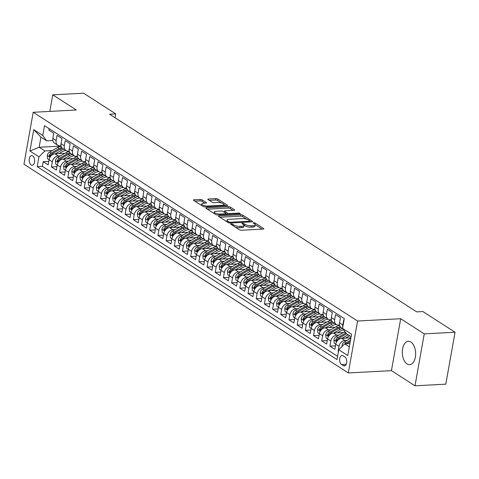 <?xml version="1.0" encoding="UTF-8"?>
<svg xmlns="http://www.w3.org/2000/svg" width="479" height="479" viewBox="0 0 479 479"><rect width="100%" height="100%" fill="white"/><g stroke="black" fill="none" stroke-linecap="round" stroke-linejoin="round"><path stroke-width="0.72" d="M231.129 223.885A1.03 0.323 10.1 0 0 230.674 224.064A1.03 0.323 10.1 0 0 230.842 224.292L239.386 229.788A1.473 0.461 10.1 0 0 241.398 230.243L263.169 229.082A1.473 0.461 10.1 0 0 263.815 228.824A1.473 0.461 10.1 0 0 263.576 228.501L255.032 223.004A1.03 0.323 10.1 0 0 253.625 222.687A1.03 0.323 10.1 0 0 253.169 222.867A1.03 0.323 10.1 0 0 253.337 223.094L254.445 223.801A4.712 1.473 10.1 0 1 255.217 224.837A4.712 1.473 10.1 0 1 253.146 225.663L251.331 225.765A4.712 1.473 10.1 0 1 244.889 224.316L243.787 223.603A1.03 0.323 10.1 0 0 242.374 223.286A1.03 0.323 10.1 0 0 241.925 223.465A1.03 0.323 10.1 0 0 242.093 223.693L243.194 224.406A4.712 1.473 10.1 0 1 243.967 225.435A4.712 1.473 10.1 0 1 241.901 226.268L240.087 226.363A4.712 1.473 10.1 0 1 233.644 224.914L232.537 224.202A1.03 0.323 10.1 0 0 231.129 223.885M407.024 363.932A11.706 6.658 -93.1 0 0 409.599 364.675A11.706 6.658 -93.1 0 0 415.616 354.903A11.706 6.658 -93.1 0 0 410.922 342.042A11.706 6.658 -93.1 0 0 408.348 341.299A11.706 6.658 -93.1 0 0 402.33 351.071A11.706 6.658 -93.1 0 0 407.024 363.932M31.129 164.926A4.802 2.73 -93.1 0 0 32.183 165.231A4.802 2.73 -93.1 0 0 34.656 161.219A4.802 2.73 -93.1 0 0 32.728 155.944A4.802 2.73 -93.1 0 0 31.674 155.639A4.802 2.73 -93.1 0 0 29.201 159.651A4.802 2.73 -93.1 0 0 31.129 164.926M202.204 199.923A1.473 0.461 10.1 0 0 200.192 199.468L194.085 199.791A1.473 0.461 10.1 0 0 193.438 200.054A1.473 0.461 10.1 0 0 193.678 200.378L203.168 206.479A1.473 0.461 10.1 0 0 205.18 206.934L226.95 205.772A1.473 0.461 10.1 0 0 227.597 205.515A1.473 0.461 10.1 0 0 227.351 205.192L217.867 199.084A1.473 0.461 10.1 0 0 215.855 198.635L208.473 199.024A1.473 0.461 10.1 0 0 207.832 199.288A1.473 0.461 10.1 0 0 208.072 199.605L212.131 202.222A1.473 0.461 10.1 0 0 214.143 202.671L217.801 202.479A3.94 1.233 10.1 0 1 221.885 203.09A3.94 1.233 10.1 0 1 223.831 204.551A3.94 1.233 10.1 0 1 222.106 205.246L207.772 206.012A3.94 1.233 10.1 0 1 203.689 205.401A3.94 1.233 10.1 0 1 201.743 203.934A3.94 1.233 10.1 0 1 203.473 203.246L205.856 203.114A1.473 0.461 10.1 0 0 206.503 202.857A1.473 0.461 10.1 0 0 206.263 202.533L202.204 199.923L201.952 201.324A1.473 0.461 10.1 0 0 199.941 200.869L194.869 201.144M76.323 109.996L52.774 94.842L83.58 93.195L115.726 113.888L109.565 114.212L416.736 311.877L422.897 311.548L455.05 332.234L424.244 333.875L400.695 318.721L357.574 321.02L33.201 112.29L76.323 109.996M219.089 215.885A1.473 0.461 10.1 0 0 218.442 216.143A1.473 0.461 10.1 0 0 218.681 216.466L228.172 222.573A1.473 0.461 10.1 0 0 230.183 223.022L251.954 221.861A1.473 0.461 10.1 0 0 252.601 221.603A1.473 0.461 10.1 0 0 252.361 221.28L242.871 215.179A1.473 0.461 10.1 0 0 240.859 214.724L219.089 215.885L218.951 216.64M215.67 214.526L206.18 208.419A1.473 0.461 10.1 0 1 205.94 208.096A1.473 0.461 10.1 0 1 206.587 207.838L228.357 206.677A1.473 0.461 10.1 0 1 230.369 207.132L234.429 209.742A1.473 0.461 10.1 0 1 234.668 210.065A1.473 0.461 10.1 0 1 234.021 210.323L225.196 210.796A1.473 0.461 10.1 0 0 224.549 211.053A1.473 0.461 10.1 0 0 224.789 211.377L227.483 213.113A1.473 0.461 10.1 0 0 229.495 213.562L238.686 213.077A1.03 0.323 10.1 0 1 239.757 213.233A1.03 0.323 10.1 0 1 240.266 213.616A1.03 0.323 10.1 0 1 239.811 213.802L217.682 214.981A1.473 0.461 10.1 0 1 215.67 214.526M48.756 161.381L43.224 161.674L48.14 164.836L49.05 159.717L52.331 161.824A5.999 4.568 -57.2 0 1 58.258 155.944L60.474 155.831M56.947 166.65L51.415 166.943L56.33 170.105L57.24 164.986L60.522 167.093A5.999 4.568 -57.2 0 1 66.449 161.219L68.665 161.1M65.138 171.919L59.606 172.218L64.521 175.38L65.431 170.255L68.713 172.362A5.999 4.568 -57.2 0 1 74.64 166.488L76.856 166.369M73.329 177.194L67.796 177.487L72.712 180.649L73.622 175.53L76.903 177.637A5.999 4.568 -57.2 0 1 82.831 171.757L85.046 171.644M81.52 182.463L75.987 182.756L80.903 185.918L81.819 180.799L85.094 182.906A5.999 4.568 -57.2 0 1 91.022 177.032L93.237 176.913M89.711 187.732L84.178 188.031L89.094 191.193L90.01 186.068L93.285 188.175A5.999 4.568 -57.2 0 1 99.213 182.301L101.428 182.182M97.902 193.007L92.369 193.3L97.285 196.462L98.201 191.343L101.476 193.45A5.999 4.568 -57.2 0 1 107.404 187.57L109.619 187.457M106.093 198.276L100.56 198.569L105.476 201.731L106.392 196.612L109.667 198.719A5.999 4.568 -57.2 0 1 115.595 192.845L117.81 192.726M114.283 203.545L108.751 203.838L113.667 207.006L114.583 201.881L117.858 203.988A5.999 4.568 -57.2 0 1 123.786 198.114L126.001 197.995M122.474 208.82L116.948 209.113L121.858 212.275L122.774 207.156L126.049 209.263A5.999 4.568 -57.2 0 1 131.976 203.383L134.192 203.264M130.665 214.089L125.139 214.382L130.048 217.544L130.965 212.425L134.24 214.532A5.999 4.568 -57.2 0 1 140.167 208.658L142.383 208.539M138.856 219.358L133.33 219.651L138.239 222.819L139.155 217.694L142.431 219.801A5.999 4.568 -57.2 0 1 148.358 213.927L150.574 213.808M147.047 224.633L141.521 224.926L146.436 228.088L147.346 222.963L150.622 225.076A5.999 4.568 -57.2 0 1 156.549 219.196L158.765 219.077M155.238 229.902L149.711 230.195L154.627 233.357L155.537 228.238L158.812 230.345A5.999 4.568 -57.2 0 1 164.74 224.471L166.955 224.352M163.429 235.171L157.902 235.464L162.818 238.632L163.728 233.507L167.003 235.614A5.999 4.568 -57.2 0 1 172.931 229.74L175.152 229.621M171.626 240.446L166.093 240.739L171.009 243.901L171.919 238.776L175.194 240.889A5.999 4.568 -57.2 0 1 181.122 235.009L183.343 234.89M179.817 245.715L174.284 246.008L179.2 249.17L180.11 244.051L183.385 246.158A5.999 4.568 -57.2 0 1 189.319 240.284L191.534 240.165M188.007 250.984L182.475 251.277L187.391 254.445L188.301 249.319L191.576 251.427A5.999 4.568 -57.2 0 1 197.51 245.553L199.725 245.434M196.198 256.259L190.666 256.552L195.582 259.714L196.492 254.588L199.767 256.702A5.999 4.568 -57.2 0 1 205.701 250.822L207.916 250.703M204.389 261.528L198.857 261.821L203.773 264.983L204.683 259.863L207.964 261.971A5.999 4.568 -57.2 0 1 213.891 256.091L216.107 255.978M212.58 266.797L207.048 267.09L211.963 270.258L212.874 265.132L216.155 267.24A5.999 4.568 -57.2 0 1 222.082 261.366L224.298 261.247M220.771 272.072L215.239 272.365L220.154 275.527L221.064 270.401L224.346 272.515A5.999 4.568 -57.2 0 1 230.273 266.635L232.489 266.516M228.962 277.341L223.43 277.634L228.345 280.796L229.255 275.676L232.537 277.784A5.999 4.568 -57.2 0 1 238.464 271.904L240.68 271.791M237.153 282.61L231.62 282.903L236.536 286.071L237.452 280.945L240.727 283.053A5.999 4.568 -57.2 0 1 246.655 277.179L248.87 277.06M245.344 287.879L239.811 288.178L244.727 291.34L245.643 286.214L248.918 288.328A5.999 4.568 -57.2 0 1 254.846 282.448L257.061 282.329M253.535 293.154L248.002 293.447L252.918 296.609L253.834 291.489L257.109 293.597A5.999 4.568 -57.2 0 1 263.037 287.717L265.252 287.604M261.726 298.423L256.193 298.716L261.109 301.884L262.025 296.758L265.3 298.866A5.999 4.568 -57.2 0 1 271.228 292.992L273.443 292.873M269.916 303.692L264.384 303.991L269.3 307.153L270.216 302.027L273.491 304.141A5.999 4.568 -57.2 0 1 279.419 298.261L281.634 298.142M278.107 308.967L272.581 309.26L277.491 312.422L278.407 307.302L281.682 309.41A5.999 4.568 -57.2 0 1 287.61 303.53L289.825 303.417M286.298 314.236L280.772 314.529L285.682 317.697L286.598 312.571L289.873 314.679A5.999 4.568 -57.2 0 1 295.8 308.805L298.016 308.686M294.489 319.505L288.963 319.804L293.872 322.966L294.789 317.84L298.064 319.954A5.999 4.568 -57.2 0 1 303.991 314.074L306.207 313.955M302.68 324.78L297.154 325.073L302.069 328.235L302.979 323.115L306.255 325.223A5.999 4.568 -57.2 0 1 312.182 319.343L314.398 319.23M310.871 330.049L305.345 330.342L310.26 333.51L311.17 328.384L314.446 330.492A5.999 4.568 -57.2 0 1 320.373 324.618L322.589 324.499M319.062 335.318L313.535 335.617L318.451 338.779L319.361 333.653L322.636 335.767A5.999 4.568 -57.2 0 1 328.564 329.887L330.785 329.768M327.259 340.593L321.726 340.886L326.642 344.048L327.552 338.928L330.827 341.036A5.999 4.568 -57.2 0 1 336.755 335.156L338.976 335.043M335.45 345.862L329.917 346.155L334.833 349.323L335.743 344.197A5.999 4.568 -57.2 0 1 341.671 338.324L350.927 337.827M344.048 320.056L343.73 319.852L342.82 324.972A5.999 4.568 -57.2 0 0 342.802 327.049M342.695 328.6L341.222 327.648A5.999 4.568 -57.2 0 1 339.545 322.864L340.455 317.745L335.539 314.583L334.629 319.703A5.999 4.568 -57.2 0 0 336.312 324.487A5.999 4.568 -57.2 0 0 338.557 325.055L339.539 325.001M336.312 324.487L333.031 322.379A5.999 4.568 122.8 0 1 331.354 317.595L332.264 312.476L327.349 309.308L326.439 314.434A5.999 4.568 -57.2 0 0 328.121 319.218A5.999 4.568 -57.2 0 0 330.366 319.78A9.526 7.251 -57.2 0 1 330.738 320.337M328.121 319.218L324.84 317.11A5.999 4.568 122.8 0 1 323.163 312.326L324.073 307.201L319.158 304.039L318.248 309.165A5.999 4.568 -57.2 0 0 319.924 313.949A5.999 4.568 -57.2 0 0 322.175 314.511L323.157 314.458M319.924 313.949L316.649 311.835A5.999 4.568 122.8 0 1 314.972 307.051L315.883 301.932L310.967 298.77L310.057 303.89A5.999 4.568 -57.2 0 0 311.733 308.674A5.999 4.568 -57.2 0 0 313.984 309.242L314.966 309.189M311.733 308.674L308.458 306.566A5.999 4.568 122.8 0 1 306.782 301.782L307.692 296.663L302.776 293.495L301.866 298.621A5.999 4.568 -57.2 0 0 303.542 303.405A5.999 4.568 -57.2 0 0 305.794 303.973A9.526 7.251 -57.2 0 1 306.165 304.524M303.542 303.405L300.267 301.297A5.999 4.568 122.8 0 1 298.585 296.513L299.501 291.388L294.585 288.226L293.675 293.352A5.999 4.568 -57.2 0 0 295.351 298.136A5.999 4.568 -57.2 0 0 297.603 298.698L298.579 298.645M295.351 298.136L292.076 296.028A5.999 4.568 122.8 0 1 290.394 291.238L291.31 286.119L286.394 282.957L285.484 288.077A5.999 4.568 -57.2 0 0 287.161 292.861A5.999 4.568 -57.2 0 0 289.412 293.429A9.526 7.251 -57.2 0 1 289.783 293.98M287.161 292.861L283.885 290.753A5.999 4.568 122.8 0 1 282.203 285.969L283.119 280.85L278.203 277.682L277.293 282.808A5.999 4.568 -57.2 0 0 278.97 287.592A5.999 4.568 -57.2 0 0 281.221 288.16L282.197 288.107M278.97 287.592L275.694 285.484A5.999 4.568 122.8 0 1 274.012 280.7L274.928 275.575L270.012 272.413L269.096 277.539A5.999 4.568 -57.2 0 0 270.779 282.323A5.999 4.568 -57.2 0 0 273.03 282.885L274.006 282.832M270.779 282.323L267.504 280.215A5.999 4.568 122.8 0 1 265.821 275.425L266.737 270.306L261.821 267.144L260.905 272.264A5.999 4.568 -57.2 0 0 262.588 277.048A5.999 4.568 -57.2 0 0 264.839 277.616A9.526 7.251 -57.2 0 1 265.21 278.167M262.588 277.048L259.313 274.94A5.999 4.568 122.8 0 1 257.63 270.156L258.546 265.037L253.631 261.869L252.714 266.995A5.999 4.568 -57.2 0 0 254.397 271.779A5.999 4.568 -57.2 0 0 256.648 272.347L257.624 272.294M254.397 271.779L251.122 269.671A5.999 4.568 122.8 0 1 249.439 264.887L250.355 259.762L245.44 256.6L244.524 261.726A5.999 4.568 -57.2 0 0 246.206 266.51A5.999 4.568 -57.2 0 0 248.451 267.072L249.433 267.019M246.206 266.51L242.931 264.402A5.999 4.568 122.8 0 1 241.248 259.612L242.158 254.493L237.249 251.331L236.333 256.451A5.999 4.568 -57.2 0 0 238.015 261.235A5.999 4.568 -57.2 0 0 240.26 261.803A9.526 7.251 -57.2 0 1 240.632 262.354M238.015 261.235L234.74 259.127A5.999 4.568 122.8 0 1 233.057 254.343L233.968 249.224L229.058 246.056L228.142 251.182A5.999 4.568 -57.2 0 0 229.824 255.966A5.999 4.568 -57.2 0 0 232.07 256.534L233.051 256.481M229.824 255.966L226.549 253.858A5.999 4.568 122.8 0 1 224.867 249.074L225.777 243.949L220.867 240.787L219.951 245.913A5.999 4.568 -57.2 0 0 221.633 250.697A5.999 4.568 -57.2 0 0 223.879 251.259A9.526 7.251 -57.2 0 1 224.25 251.816M221.633 250.697L218.358 248.589A5.999 4.568 122.8 0 1 216.676 243.799L217.586 238.68L212.676 235.518L211.76 240.638A5.999 4.568 -57.2 0 0 213.442 245.422A5.999 4.568 -57.2 0 0 215.688 245.99L216.67 245.937M213.442 245.422L210.167 243.314A5.999 4.568 122.8 0 1 208.485 238.53L209.395 233.411L204.479 230.243L203.569 235.369A5.999 4.568 -57.2 0 0 205.252 240.153A5.999 4.568 -57.2 0 0 207.497 240.721L208.479 240.668M205.252 240.153L201.976 238.045A5.999 4.568 122.8 0 1 200.294 233.261L201.204 228.136L196.288 224.974L195.378 230.1A5.999 4.568 -57.2 0 0 197.061 234.884A5.999 4.568 -57.2 0 0 199.306 235.446A9.526 7.251 -57.2 0 1 199.677 236.003M197.061 234.884L193.779 232.776A5.999 4.568 122.8 0 1 192.103 227.986L193.013 222.867L188.097 219.705L187.187 224.825A5.999 4.568 -57.2 0 0 188.87 229.609A5.999 4.568 -57.2 0 0 191.115 230.177L192.097 230.124M188.87 229.609L185.589 227.501A5.999 4.568 122.8 0 1 183.912 222.717L184.822 217.598L179.906 214.43L178.996 219.556A5.999 4.568 -57.2 0 0 180.679 224.34A5.999 4.568 -57.2 0 0 182.924 224.908A9.526 7.251 -57.2 0 1 183.295 225.459M180.679 224.34L177.398 222.232A5.999 4.568 122.8 0 1 175.721 217.448L176.631 212.323L171.716 209.161L170.805 214.287A5.999 4.568 -57.2 0 0 172.488 219.071A5.999 4.568 -57.2 0 0 174.733 219.633L175.715 219.586M172.488 219.071L169.207 216.963A5.999 4.568 122.8 0 1 167.53 212.173L168.44 207.054L163.525 203.892L162.615 209.012A5.999 4.568 -57.2 0 0 164.291 213.796A5.999 4.568 -57.2 0 0 166.542 214.364L167.524 214.311M164.291 213.796L161.016 211.688A5.999 4.568 122.8 0 1 159.339 206.904L160.249 201.785L155.334 198.617L154.424 203.743A5.999 4.568 -57.2 0 0 156.1 208.527A5.999 4.568 -57.2 0 0 158.351 209.095A9.526 7.251 -57.2 0 1 158.723 209.646M156.1 208.527L152.825 206.419A5.999 4.568 122.8 0 1 151.148 201.635L152.059 196.51L147.143 193.348L146.233 198.474A5.999 4.568 -57.2 0 0 147.909 203.258A5.999 4.568 -57.2 0 0 150.161 203.82L151.142 203.773M147.909 203.258L144.634 201.15A5.999 4.568 122.8 0 1 142.952 196.36L143.868 191.241L138.952 188.079L138.042 193.199A5.999 4.568 -57.2 0 0 139.718 197.983A5.999 4.568 -57.2 0 0 141.97 198.551A9.526 7.251 -57.2 0 1 142.341 199.102M139.718 197.983L136.443 195.875A5.999 4.568 122.8 0 1 134.761 191.091L135.677 185.972L130.761 182.804L129.851 187.93A5.999 4.568 -57.2 0 0 131.527 192.714A5.999 4.568 -57.2 0 0 133.779 193.282L134.755 193.229M131.527 192.714L128.252 190.606A5.999 4.568 122.8 0 1 126.57 185.822L127.486 180.697L122.57 177.535L121.66 182.661A5.999 4.568 -57.2 0 0 123.337 187.445A5.999 4.568 -57.2 0 0 125.588 188.007L126.564 187.96M123.337 187.445L120.061 185.337A5.999 4.568 122.8 0 1 118.379 180.553L119.295 175.428L114.379 172.266L113.463 177.386A5.999 4.568 -57.2 0 0 115.146 182.17A5.999 4.568 -57.2 0 0 117.397 182.738A9.526 7.251 -57.2 0 1 117.768 183.289M115.146 182.17L111.87 180.062A5.999 4.568 122.8 0 1 110.188 175.278L111.104 170.159L106.188 166.991L105.272 172.117A5.999 4.568 -57.2 0 0 106.955 176.901A5.999 4.568 -57.2 0 0 109.206 177.469L110.182 177.416M106.955 176.901L103.68 174.793A5.999 4.568 122.8 0 1 101.997 170.009L102.913 164.884L97.997 161.722L97.081 166.848A5.999 4.568 -57.2 0 0 98.764 171.632A5.999 4.568 -57.2 0 0 101.015 172.195L101.991 172.147M98.764 171.632L95.489 169.524A5.999 4.568 122.8 0 1 93.806 164.74L94.722 159.615L89.807 156.453L88.89 161.573A5.999 4.568 -57.2 0 0 90.573 166.357A5.999 4.568 -57.2 0 0 92.818 166.926A9.526 7.251 -57.2 0 1 93.189 167.476M90.573 166.357L87.298 164.249A5.999 4.568 122.8 0 1 85.615 159.465L86.531 154.346L81.616 151.178L80.7 156.304A5.999 4.568 -57.2 0 0 82.382 161.088A5.999 4.568 -57.2 0 0 84.627 161.657L85.609 161.603M82.382 161.088L79.107 158.98A5.999 4.568 122.8 0 1 77.424 154.196L78.334 149.071L73.425 145.909L72.509 151.035A5.999 4.568 -57.2 0 0 74.191 155.819A5.999 4.568 -57.2 0 0 76.436 156.382A9.526 7.251 -57.2 0 1 76.808 156.938M74.191 155.819L70.916 153.711A5.999 4.568 122.8 0 1 69.233 148.927L70.144 143.802L65.234 140.64L64.318 145.76A5.999 4.568 -57.2 0 0 66 150.544A5.999 4.568 -57.2 0 0 68.246 151.113L69.227 151.059M66 150.544L62.725 148.436A5.999 4.568 122.8 0 1 61.043 143.652L61.953 138.533L57.043 135.371L56.127 140.491A5.999 4.568 -57.2 0 0 57.809 145.275A5.999 4.568 -57.2 0 0 60.055 145.844L61.037 145.79M61.144 146.251A11.478 8.73 -57.2 0 0 57.63 147.52L49.612 152.071A3.976 3.024 -57.2 0 0 47.235 155.418L47.553 158.753L49.05 159.717A5.999 4.568 122.8 0 1 54.977 153.837L64.91 153.31M69.341 151.52A11.478 8.73 -57.2 0 0 65.821 152.789L57.803 157.346A3.976 3.024 -57.2 0 0 55.426 160.693L55.744 164.028L57.24 164.986A5.999 4.568 122.8 0 1 63.168 159.106L73.101 158.579M77.532 156.789A11.478 8.73 -57.2 0 0 74.011 158.064L65.994 162.615A3.976 3.024 -57.2 0 0 63.617 165.962L63.935 169.297L65.431 170.261A5.999 4.568 122.8 0 1 71.365 164.381L81.292 163.848M85.723 162.064A11.478 8.73 -57.2 0 0 82.202 163.333L74.185 167.884A3.976 3.024 -57.2 0 0 71.808 171.231L72.125 174.566L73.622 175.53A5.999 4.568 122.8 0 1 79.556 169.65L89.483 169.123M93.914 167.333A11.478 8.73 -57.2 0 0 90.393 168.602L82.376 173.159A3.976 3.024 -57.2 0 0 79.999 176.506L80.322 179.841L81.813 180.799A5.999 4.568 122.8 0 1 87.747 174.919L97.674 174.392M90.01 186.068A5.999 4.568 122.8 0 1 95.938 180.194L105.865 179.661M110.296 177.877A11.478 8.73 -57.2 0 0 106.775 179.146L98.764 183.697A3.976 3.024 -57.2 0 0 96.381 187.044L96.704 190.379L98.201 191.343A5.999 4.568 122.8 0 1 104.129 185.463L114.056 184.936M118.487 183.146A11.478 8.73 -57.2 0 0 114.966 184.415L106.955 188.971A3.976 3.024 -57.2 0 0 104.572 192.319L104.895 195.654L106.392 196.612A5.999 4.568 122.8 0 1 112.32 190.732L122.247 190.205M114.583 201.881A5.999 4.568 122.8 0 1 120.51 196.007L130.438 195.474M134.868 193.69A11.478 8.73 -57.2 0 0 131.348 194.959L123.337 199.509A3.976 3.024 -57.2 0 0 120.959 202.857L121.277 206.192L122.774 207.156A5.999 4.568 122.8 0 1 128.701 201.276L138.629 200.749M143.059 198.959A11.478 8.73 -57.2 0 0 139.539 200.228L131.527 204.784A3.976 3.024 -57.2 0 0 129.15 208.131L129.468 211.467L130.965 212.425A5.999 4.568 122.8 0 1 136.892 206.545L146.819 206.018M151.25 204.228A11.478 8.73 -57.2 0 0 147.73 205.503L139.718 210.053A3.976 3.024 -57.2 0 0 137.341 213.4L137.659 216.736L139.155 217.7A5.999 4.568 122.8 0 1 145.083 211.82L155.01 211.287M159.441 209.503A11.478 8.73 -57.2 0 0 155.92 210.772L147.909 215.322A3.976 3.024 -57.2 0 0 145.532 218.669L145.85 222.005L147.346 222.969A5.999 4.568 122.8 0 1 153.274 217.089L163.201 216.562M167.632 214.772A11.478 8.73 -57.2 0 0 164.117 216.041L156.1 220.597A3.976 3.024 -57.2 0 0 153.723 223.944L154.04 227.28L155.537 228.238A5.999 4.568 122.8 0 1 161.465 222.358L171.392 221.831M175.823 220.041A11.478 8.73 -57.2 0 0 172.308 221.316L164.291 225.866A3.976 3.024 -57.2 0 0 161.914 229.213L162.231 232.549L163.728 233.512A5.999 4.568 122.8 0 1 169.656 227.633L179.583 227.1M184.014 225.316A11.478 8.73 -57.2 0 0 180.499 226.585L172.482 231.135A3.976 3.024 -57.2 0 0 170.105 234.482L170.422 237.818L171.919 238.782A5.999 4.568 122.8 0 1 177.847 232.902L187.78 232.375M192.205 230.585A11.478 8.73 -57.2 0 0 188.69 231.854L180.673 236.404A3.976 3.024 -57.2 0 0 178.296 239.757L178.613 243.093L180.11 244.051A5.999 4.568 122.8 0 1 186.038 238.171L195.971 237.644M200.396 235.854A11.478 8.73 -57.2 0 0 196.881 237.129L188.864 241.679A3.976 3.024 -57.2 0 0 186.487 245.026L186.804 248.362L188.301 249.325A5.999 4.568 122.8 0 1 194.229 243.446L204.162 242.913M208.587 241.129A11.478 8.73 -57.2 0 0 205.072 242.398L197.055 246.948A3.976 3.024 -57.2 0 0 194.678 250.295L194.995 253.631L196.492 254.594A5.999 4.568 122.8 0 1 202.419 248.715L212.353 248.188M216.777 246.398A11.478 8.73 -57.2 0 0 213.263 247.667L205.246 252.217A3.976 3.024 -57.2 0 0 202.868 255.57L203.186 258.905L204.683 259.863A5.999 4.568 122.8 0 1 210.61 253.984L220.544 253.457M224.974 251.667A11.478 8.73 -57.2 0 0 221.454 252.942L213.436 257.492A3.976 3.024 -57.2 0 0 211.059 260.839L211.377 264.174L212.874 265.138A5.999 4.568 122.8 0 1 218.801 259.259L228.734 258.726M233.165 256.942A11.478 8.73 -57.2 0 0 229.645 258.211L221.627 262.761A3.976 3.024 -57.2 0 0 219.25 266.108L219.568 269.443L221.064 270.407A5.999 4.568 122.8 0 1 226.998 264.528L236.925 264.001M241.356 262.211A11.478 8.73 -57.2 0 0 237.835 263.48L229.818 268.03A3.976 3.024 -57.2 0 0 227.441 271.383L227.759 274.718L229.255 275.676A5.999 4.568 122.8 0 1 235.189 269.797L245.116 269.27M237.452 280.945A5.999 4.568 122.8 0 1 243.38 275.072L253.307 274.539M245.643 286.214A5.999 4.568 122.8 0 1 251.571 280.341L261.498 279.814M265.929 278.024A11.478 8.73 -57.2 0 0 262.408 279.293L254.391 283.843A3.976 3.024 -57.2 0 0 252.014 287.196L252.337 290.525L253.834 291.489A5.999 4.568 122.8 0 1 259.762 285.61L269.689 285.083M274.12 283.293A11.478 8.73 -57.2 0 0 270.599 284.562L262.588 289.118A3.976 3.024 -57.2 0 0 260.205 292.465L260.528 295.8L262.025 296.764A5.999 4.568 122.8 0 1 267.953 290.885L277.88 290.352M282.311 288.568A11.478 8.73 -57.2 0 0 278.79 289.837L270.779 294.387A3.976 3.024 -57.2 0 0 268.402 297.734L268.719 301.069L270.216 302.033A5.999 4.568 122.8 0 1 276.144 296.154L286.071 295.627M290.502 293.837A11.478 8.73 -57.2 0 0 286.981 295.106L278.97 299.656A3.976 3.024 -57.2 0 0 276.593 303.009L276.91 306.338L278.407 307.302A5.999 4.568 122.8 0 1 284.334 301.423L294.262 300.896M298.692 299.106A11.478 8.73 -57.2 0 0 295.172 300.375L287.161 304.931A3.976 3.024 -57.2 0 0 284.783 308.278L285.101 311.613L286.598 312.577A5.999 4.568 122.8 0 1 292.525 306.698L302.453 306.165M306.883 304.381A11.478 8.73 -57.2 0 0 303.363 305.65L295.351 310.2A3.976 3.024 -57.2 0 0 292.974 313.547L293.292 316.882L294.789 317.846A5.999 4.568 122.8 0 1 300.716 311.967L310.643 311.44M315.074 309.65A11.478 8.73 -57.2 0 0 311.554 310.919L303.542 315.469A3.976 3.024 -57.2 0 0 301.165 318.822L301.483 322.151L302.979 323.115A5.999 4.568 122.8 0 1 308.907 317.236L318.834 316.709M323.265 314.919A11.478 8.73 -57.2 0 0 319.75 316.188L311.733 320.744A3.976 3.024 -57.2 0 0 309.356 324.091L309.674 327.426L311.17 328.39A5.999 4.568 122.8 0 1 317.098 322.511L327.025 321.978M331.456 320.194A11.478 8.73 -57.2 0 0 327.941 321.463L319.924 326.013A3.976 3.024 -57.2 0 0 317.547 329.36L317.864 332.695L319.361 333.659A5.999 4.568 122.8 0 1 325.289 327.78L335.216 327.253M339.647 325.463A11.478 8.73 -57.2 0 0 336.132 326.732L328.115 331.282A3.976 3.024 -57.2 0 0 325.738 334.635L326.055 337.964L327.552 338.928A5.999 4.568 122.8 0 1 333.48 333.049L343.413 332.522M344.868 356.963L343.066 355.801A4.652 2.646 -93.1 0 0 342.048 355.508A4.652 2.646 -93.1 0 0 339.653 359.394A4.652 2.646 -93.1 0 0 341.515 364.501L343.317 365.663A4.652 2.646 -93.1 0 0 344.341 365.956A4.652 2.646 -93.1 0 0 346.736 362.07A4.652 2.646 -93.1 0 0 344.868 356.963M357.574 321.02L348.323 372.949L23.95 164.219L33.201 112.29M43.224 161.674L42.386 166.375L37.212 166.65L337.012 359.567L338.761 349.742L344.688 343.868L349.898 343.593M37.212 166.65L38.961 156.825L29.949 151.029L33.752 129.695L42.763 135.497L44.511 125.672L344.311 318.589L342.557 328.414L351.568 334.21L347.772 355.544L338.761 349.742M77.418 156.334L76.436 156.382M93.8 166.872L92.818 166.926M118.373 182.685L117.397 182.738M142.946 198.498L141.97 198.551M159.333 209.042L158.351 209.095M183.906 224.855L182.924 224.908M200.288 235.399L199.306 235.446M224.861 251.212L223.879 251.259M241.242 261.75L240.26 261.803M265.815 277.563L264.839 277.616M290.388 293.376L289.412 293.429M306.776 303.92L305.794 303.973M331.348 319.733L330.366 319.78M338.461 351.412L338.108 351.43L339.018 346.305A5.999 4.568 -57.2 0 1 344.946 340.431L347.167 340.312M49.109 128.629L48.846 130.096L53.762 133.258L52.852 138.383A5.999 4.568 122.8 0 0 54.534 143.167L57.809 145.275M329.917 346.155L330.827 341.036M321.726 340.886L322.636 335.767M313.535 335.617L314.446 330.492M305.345 330.342L306.255 325.223M297.154 325.073L298.064 319.954M288.963 319.804L289.873 314.679M280.772 314.529L281.682 309.41M272.581 309.26L273.491 304.141M264.384 303.991L265.3 298.866M256.193 298.716L257.109 293.597M248.002 293.447L248.918 288.328M239.811 288.178L240.727 283.053M231.62 282.903L232.537 277.784M223.43 277.634L224.346 272.515M215.239 272.365L216.155 267.24M207.048 267.09L207.964 261.971M198.857 261.821L199.767 256.702M190.666 256.552L191.576 251.427M182.475 251.277L183.385 246.158M174.284 246.008L175.194 240.889M166.093 240.739L167.003 235.614M157.902 235.464L158.812 230.345M149.711 230.195L150.622 225.076M141.521 224.926L142.431 219.801M133.33 219.651L134.24 214.532M125.139 214.382L126.049 209.263M116.948 209.113L117.858 203.988M108.751 203.838L109.667 198.719M100.56 198.569L101.476 193.45M92.369 193.3L93.285 188.175M84.178 188.031L85.094 182.906M75.987 182.756L76.903 177.637M67.796 177.487L68.713 172.362M59.606 172.218L60.522 167.093M51.415 166.943L52.331 161.824M42.386 166.375L337.587 356.334M338.108 351.43L338.425 351.634M61.102 146.089L39.158 147.263L44.888 150.951L52.283 150.556M344.688 343.868L349.317 346.85M351.119 336.743L346.491 333.761L342.557 328.414M400.695 318.721L391.445 370.65L415 385.805L424.244 333.875M415 385.805L445.799 384.158L455.05 332.234M52.774 94.842L49.822 111.403M391.445 370.65L348.323 372.949M115.044 117.738L115.726 113.888M52.846 140.521L46.691 140.844L40.955 137.156L39.158 147.263L29.949 151.029M42.763 135.497L46.691 140.844M44.888 150.951L38.961 156.825M33.752 129.695L40.955 137.156M235.267 227.136A4.712 1.473 10.1 0 0 239.835 227.764L240.087 226.363M243.967 225.435L243.715 226.836A4.712 1.473 10.1 0 1 241.65 227.669L239.835 227.764M255.217 224.837L254.966 226.238A4.712 1.473 10.1 0 1 252.9 227.07L251.086 227.166A4.712 1.473 10.1 0 1 244.637 225.717L243.967 225.286M262.133 229.136L255.217 224.687M246.739 219.232L242.619 216.58A1.473 0.461 10.1 0 0 240.608 216.125L219.873 217.232M250.918 221.921L249.906 221.268M228.98 221.909A1.03 0.323 10.1 0 0 230.387 222.226L249.499 221.208A1.03 0.323 10.1 0 0 249.948 221.029A1.03 0.323 10.1 0 0 249.781 220.801L248.613 220.053A4.712 1.473 10.1 0 0 242.17 218.604L229.112 219.298A4.712 1.473 10.1 0 0 227.046 220.13A4.712 1.473 10.1 0 0 227.812 221.16L228.98 221.909L228.812 222.843M227.046 220.13L226.795 221.532A4.712 1.473 10.1 0 0 226.789 221.681M207.371 209.185L228.106 208.084L228.357 206.677M232.986 210.383L230.118 208.533A1.473 0.461 10.1 0 0 228.106 208.084M225.998 213.718L227.166 214.472M216.035 211.287A3.94 1.233 10.1 0 0 214.305 211.975A3.94 1.233 10.1 0 0 216.257 213.442A3.94 1.233 10.1 0 0 220.334 214.053L225.381 213.784A1.473 0.461 10.1 0 0 226.028 213.526A1.473 0.461 10.1 0 0 225.789 213.203L223.094 211.467A1.473 0.461 10.1 0 0 221.082 211.017L216.035 211.287M214.305 211.975L214.053 213.383A3.94 1.233 10.1 0 0 214.053 213.484M204.826 203.168L201.952 201.324M201.743 203.934L201.491 205.341A3.94 1.233 10.1 0 0 201.485 205.401M221.436 202.946L217.616 200.491A1.473 0.461 10.1 0 0 215.604 200.036L209.263 200.372M225.914 205.826L223.837 204.491M342.228 346.305L342.12 345.173A3.976 3.024 -57.2 0 1 344.497 341.826L350.856 338.216M346.568 343.766A3.976 3.024 -57.2 0 1 347.036 343.461L350.245 341.635M350.484 340.312L346.054 342.826A3.976 3.024 122.8 0 0 344.814 343.862M345.527 338.114L348.844 336.228A9.526 7.251 -57.2 0 1 349.67 335.815M341.958 338.306L348.113 334.809M339.018 346.305L334.246 343.239L333.929 339.904A3.976 3.024 -57.2 0 1 336.306 336.557L344.323 332.001A11.478 8.73 -57.2 0 1 344.952 331.672M345.916 332.983A11.478 8.73 122.8 0 0 345.88 333.007L337.863 337.557A3.976 3.024 122.8 0 0 335.827 339.845L336.078 341.042L336.809 340.479A3.976 3.024 -57.2 0 1 338.845 338.192L346.556 333.809M337.336 332.845L340.653 330.959A9.526 7.251 -57.2 0 1 343.647 329.893M333.767 333.037L340.228 329.366A11.478 8.73 -57.2 0 1 342.407 328.414M340.222 326.678A11.478 8.73 122.8 0 0 337.689 327.732L329.672 332.288A3.976 3.024 122.8 0 0 327.63 334.576L327.881 335.767L328.618 335.204A3.976 3.024 -57.2 0 1 330.654 332.917L338.671 328.366A11.478 8.73 -57.2 0 1 340.886 327.402M329.145 327.576L332.462 325.69A9.526 7.251 -57.2 0 1 336.396 324.54M338.94 325.031A9.526 7.251 -57.2 0 1 339.629 325.397M325.576 327.762L332.037 324.097A11.478 8.73 -57.2 0 1 334.216 323.139M337.599 324.996A9.526 7.251 -57.2 0 1 337.988 325.882M332.031 321.403A11.478 8.73 122.8 0 0 329.498 322.463L321.481 327.013A3.976 3.024 122.8 0 0 319.439 329.301L319.691 330.498L320.427 329.935A3.976 3.024 -57.2 0 1 322.463 327.648L330.48 323.097A11.478 8.73 -57.2 0 1 332.695 322.133M339.377 325.51A9.526 7.251 122.8 0 0 338.916 325.037M338.539 325.055A9.526 7.251 -57.2 0 1 338.928 325.606M320.954 322.301L324.271 320.415A9.526 7.251 -57.2 0 1 328.205 319.271M330.744 319.762A9.526 7.251 -57.2 0 1 331.438 320.128M317.385 322.493L323.846 318.828A11.478 8.73 -57.2 0 1 326.025 317.87M329.408 319.721A9.526 7.251 -57.2 0 1 329.797 320.613M323.84 316.134A11.478 8.73 122.8 0 0 321.301 317.194L313.29 321.744A3.976 3.024 122.8 0 0 311.248 324.032L311.5 325.229L312.236 324.666A3.976 3.024 -57.2 0 1 314.272 322.379L322.289 317.822A11.478 8.73 -57.2 0 1 324.505 316.859M331.187 320.241A9.526 7.251 122.8 0 0 330.726 319.762M312.763 317.032L316.08 315.146A9.526 7.251 -57.2 0 1 320.014 314.002M322.99 314.966A9.526 7.251 122.8 0 0 322.535 314.493A9.526 7.251 -57.2 0 1 323.247 314.853M309.195 317.224L315.649 313.553A11.478 8.73 -57.2 0 1 317.834 312.601M321.211 314.452A9.526 7.251 -57.2 0 1 321.607 315.344M315.649 310.865A11.478 8.73 122.8 0 0 313.11 311.919L305.099 316.475A3.976 3.024 122.8 0 0 303.057 318.763L303.309 319.954L304.039 319.391A3.976 3.024 -57.2 0 1 306.081 317.104L314.098 312.553A11.478 8.73 -57.2 0 1 316.308 311.589M322.157 314.511A9.526 7.251 -57.2 0 1 322.547 315.062M304.572 311.763L307.889 309.877A9.526 7.251 -57.2 0 1 311.823 308.727M314.362 309.218A9.526 7.251 -57.2 0 1 315.056 309.584M301.004 311.949L307.458 308.284A11.478 8.73 -57.2 0 1 309.644 307.326M313.021 309.183A9.526 7.251 -57.2 0 1 313.416 310.069M307.458 305.59A11.478 8.73 122.8 0 0 304.919 306.65L296.908 311.2A3.976 3.024 122.8 0 0 294.866 313.488L295.118 314.685L295.848 314.122A3.976 3.024 -57.2 0 1 297.89 311.835L305.907 307.284A11.478 8.73 -57.2 0 1 308.117 306.321M314.799 309.697A9.526 7.251 122.8 0 0 314.344 309.224M313.967 309.242A9.526 7.251 -57.2 0 1 314.356 309.793M296.381 306.488L299.698 304.602A9.526 7.251 -57.2 0 1 303.632 303.458M306.171 303.949A9.526 7.251 -57.2 0 1 306.865 304.315M292.813 306.68L299.267 303.015A11.478 8.73 -57.2 0 1 301.453 302.057M304.83 303.908A9.526 7.251 -57.2 0 1 305.225 304.8M299.267 300.321A11.478 8.73 122.8 0 0 296.729 301.381L288.717 305.931A3.976 3.024 122.8 0 0 286.676 308.219L286.927 309.416L287.657 308.853A3.976 3.024 -57.2 0 1 289.699 306.566L297.71 302.01A11.478 8.73 -57.2 0 1 299.926 301.046M306.608 304.428A9.526 7.251 122.8 0 0 306.153 303.949M288.19 301.219L291.507 299.333A9.526 7.251 -57.2 0 1 295.441 298.189M298.417 299.153A9.526 7.251 122.8 0 0 297.962 298.68A9.526 7.251 -57.2 0 1 298.674 299.04M284.622 301.411L291.076 297.74A11.478 8.73 -57.2 0 1 293.262 296.788M296.639 298.639A9.526 7.251 -57.2 0 1 297.034 299.531M291.076 295.052A11.478 8.73 122.8 0 0 288.538 296.106L280.526 300.662A3.976 3.024 122.8 0 0 278.485 302.95L278.736 304.141L279.467 303.578A3.976 3.024 -57.2 0 1 281.508 301.291L289.52 296.74A11.478 8.73 -57.2 0 1 291.735 295.777M297.585 298.698A9.526 7.251 -57.2 0 1 297.974 299.249M279.999 295.95L283.317 294.064A9.526 7.251 -57.2 0 1 287.25 292.92M289.789 293.405A9.526 7.251 -57.2 0 1 290.484 293.771M276.431 296.136L282.885 292.471A11.478 8.73 -57.2 0 1 285.071 291.513M288.448 293.37A9.526 7.251 -57.2 0 1 288.843 294.256M282.885 289.777A11.478 8.73 122.8 0 0 280.347 290.837L272.335 295.387A3.976 3.024 122.8 0 0 270.294 297.675L270.545 298.872L271.276 298.309A3.976 3.024 -57.2 0 1 273.317 296.022L281.329 291.471A11.478 8.73 -57.2 0 1 283.544 290.508M290.226 293.884A9.526 7.251 122.8 0 0 289.771 293.411M271.809 290.675L275.126 288.789A9.526 7.251 -57.2 0 1 279.059 287.645M282.035 288.615A9.526 7.251 122.8 0 0 281.58 288.136A9.526 7.251 -57.2 0 1 282.293 288.502M268.24 290.867L274.695 287.202A11.478 8.73 -57.2 0 1 276.88 286.244M280.257 288.101A9.526 7.251 -57.2 0 1 280.652 288.987M274.695 284.508A11.478 8.73 122.8 0 0 272.156 285.568L264.139 290.118A3.976 3.024 122.8 0 0 262.103 292.406L262.354 293.603L263.085 293.04A3.976 3.024 -57.2 0 1 265.127 290.753L273.138 286.197A11.478 8.73 -57.2 0 1 275.353 285.233M281.203 288.16A9.526 7.251 -57.2 0 1 281.592 288.711M263.612 285.406L266.935 283.52A9.526 7.251 -57.2 0 1 270.869 282.376M273.407 282.867A9.526 7.251 -57.2 0 1 274.102 283.227M260.049 285.598L266.504 281.927A11.478 8.73 -57.2 0 1 268.689 280.975M272.066 282.826A9.526 7.251 -57.2 0 1 272.461 283.718M266.498 279.239A11.478 8.73 122.8 0 0 263.965 280.293L255.948 284.849A3.976 3.024 122.8 0 0 253.912 287.137L254.163 288.328L254.894 287.765A3.976 3.024 -57.2 0 1 256.936 285.478L264.947 280.928A11.478 8.73 -57.2 0 1 267.162 279.964M273.844 283.34A9.526 7.251 122.8 0 0 273.389 282.867M273.012 282.885A9.526 7.251 -57.2 0 1 273.401 283.442M255.421 280.137L258.744 278.251A9.526 7.251 -57.2 0 1 262.678 277.107M265.216 277.592A9.526 7.251 -57.2 0 1 265.911 277.958M251.858 280.323L258.313 276.658A11.478 8.73 -57.2 0 1 260.498 275.7M245.637 286.22L244.146 285.256L243.823 281.921A3.976 3.024 -57.2 0 1 246.2 278.574L254.217 274.024A11.478 8.73 -57.2 0 1 257.738 272.755M263.875 277.557A9.526 7.251 -57.2 0 1 264.27 278.443M258.307 273.964A11.478 8.73 122.8 0 0 255.774 275.024L247.757 279.574A3.976 3.024 122.8 0 0 245.721 281.862L245.972 283.059L246.703 282.496A3.976 3.024 -57.2 0 1 248.745 280.209L256.756 275.659A11.478 8.73 -57.2 0 1 258.971 274.695M265.653 278.071A9.526 7.251 122.8 0 0 265.198 277.598M247.23 274.862L250.553 272.982A9.526 7.251 -57.2 0 1 254.487 271.832M257.462 272.802A9.526 7.251 122.8 0 0 257.001 272.323A9.526 7.251 -57.2 0 1 257.72 272.689M243.667 275.054L250.122 271.389A11.478 8.73 -57.2 0 1 252.307 270.431M237.446 280.951L235.955 279.987L235.632 276.652A3.976 3.024 -57.2 0 1 238.009 273.305L246.026 268.755A11.478 8.73 -57.2 0 1 249.547 267.48M255.684 272.288A9.526 7.251 -57.2 0 1 256.079 273.174M250.116 268.695A11.478 8.73 122.8 0 0 247.583 269.755L239.566 274.305A3.976 3.024 122.8 0 0 237.53 276.593L237.782 277.79L238.512 277.227A3.976 3.024 -57.2 0 1 240.548 274.94L248.565 270.384A11.478 8.73 -57.2 0 1 250.78 269.42M256.624 272.347A9.526 7.251 -57.2 0 1 257.013 272.898M239.039 269.593L242.362 267.707A9.526 7.251 -57.2 0 1 246.296 266.563M248.835 267.054A9.526 7.251 -57.2 0 1 249.529 267.414M235.476 269.785L241.931 266.114A11.478 8.73 -57.2 0 1 244.116 265.162M247.493 267.013A9.526 7.251 -57.2 0 1 247.888 267.905M241.925 263.426A11.478 8.73 122.8 0 0 239.392 264.48L231.375 269.036A3.976 3.024 122.8 0 0 229.339 271.324L229.591 272.515L230.321 271.952A3.976 3.024 -57.2 0 1 232.357 269.665L240.374 265.115A11.478 8.73 -57.2 0 1 242.59 264.151M249.272 267.527A9.526 7.251 122.8 0 0 248.811 267.054M248.433 267.072A9.526 7.251 -57.2 0 1 248.823 267.629M230.848 264.324L234.171 262.438A9.526 7.251 -57.2 0 1 238.105 261.294M240.644 261.785A9.526 7.251 -57.2 0 1 241.338 262.145M227.286 264.51L233.74 260.845A11.478 8.73 -57.2 0 1 235.925 259.893M239.302 261.744A9.526 7.251 -57.2 0 1 239.692 262.636M233.734 258.151A11.478 8.73 122.8 0 0 231.201 259.211L223.184 263.761A3.976 3.024 122.8 0 0 221.148 266.049L221.4 267.246L222.13 266.683A3.976 3.024 -57.2 0 1 224.166 264.396L232.183 259.846A11.478 8.73 -57.2 0 1 234.399 258.882M241.081 262.258A9.526 7.251 122.8 0 0 240.62 261.785M222.657 259.049L225.98 257.169A9.526 7.251 -57.2 0 1 229.914 256.02M232.453 256.51A9.526 7.251 -57.2 0 1 233.141 256.876M219.095 259.241L225.549 255.576A11.478 8.73 -57.2 0 1 227.729 254.618M231.112 256.475A9.526 7.251 -57.2 0 1 231.501 257.361M225.543 252.882A11.478 8.73 122.8 0 0 223.01 253.942L214.993 258.492A3.976 3.024 122.8 0 0 212.957 260.78L213.209 261.977L213.939 261.414A3.976 3.024 -57.2 0 1 215.975 259.127L223.992 254.571A11.478 8.73 -57.2 0 1 226.208 253.607M232.89 256.989A9.526 7.251 122.8 0 0 232.429 256.51M232.052 256.534A9.526 7.251 -57.2 0 1 232.441 257.085M214.466 253.78L217.789 251.894A9.526 7.251 -57.2 0 1 221.723 250.751M224.262 251.241A9.526 7.251 -57.2 0 1 224.95 251.601M210.904 253.972L217.358 250.301A11.478 8.73 -57.2 0 1 219.538 249.349M222.921 251.2A9.526 7.251 -57.2 0 1 223.31 252.092M217.352 247.613A11.478 8.73 122.8 0 0 214.82 248.667L206.802 253.223A3.976 3.024 122.8 0 0 204.767 255.511L205.018 256.702L205.748 256.139A3.976 3.024 -57.2 0 1 207.784 253.852L215.801 249.302A11.478 8.73 -57.2 0 1 218.017 248.338M224.699 251.714A9.526 7.251 122.8 0 0 224.238 251.241M206.275 248.511L209.592 246.625A9.526 7.251 -57.2 0 1 213.532 245.482M216.508 246.446A9.526 7.251 122.8 0 0 216.047 245.972A9.526 7.251 -57.2 0 1 216.759 246.332M202.707 248.697L209.167 245.032A11.478 8.73 -57.2 0 1 211.347 244.08M214.73 245.931A9.526 7.251 -57.2 0 1 215.119 246.823M209.161 242.338A11.478 8.73 122.8 0 0 206.629 243.398L198.611 247.948A3.976 3.024 122.8 0 0 196.576 250.242L196.827 251.433L197.558 250.87A3.976 3.024 -57.2 0 1 199.593 248.583L207.611 244.033A11.478 8.73 -57.2 0 1 209.826 243.069M215.67 245.99A9.526 7.251 -57.2 0 1 216.059 246.541M198.084 243.236L201.402 241.356A9.526 7.251 -57.2 0 1 205.341 240.207M207.88 240.697A9.526 7.251 -57.2 0 1 208.569 241.063M194.516 243.428L200.976 239.763A11.478 8.73 -57.2 0 1 203.156 238.805M206.539 240.662A9.526 7.251 -57.2 0 1 206.928 241.548M200.97 237.069A11.478 8.73 122.8 0 0 198.438 238.129L190.42 242.679A3.976 3.024 122.8 0 0 188.385 244.967L188.636 246.164L189.367 245.601A3.976 3.024 -57.2 0 1 191.402 243.314L199.42 238.758A11.478 8.73 -57.2 0 1 201.635 237.794M208.317 241.177A9.526 7.251 122.8 0 0 207.856 240.697M207.479 240.721A9.526 7.251 -57.2 0 1 207.868 241.272M189.894 237.967L193.211 236.081A9.526 7.251 -57.2 0 1 197.144 234.938M199.689 235.428A9.526 7.251 -57.2 0 1 200.378 235.788M186.325 238.159L192.786 234.488A11.478 8.73 -57.2 0 1 194.965 233.536M198.348 235.387A9.526 7.251 -57.2 0 1 198.737 236.279M192.78 231.8A11.478 8.73 122.8 0 0 190.247 232.854L182.23 237.41A3.976 3.024 122.8 0 0 180.194 239.698L180.445 240.889L181.176 240.326A3.976 3.024 -57.2 0 1 183.212 238.039L191.229 233.489A11.478 8.73 -57.2 0 1 193.444 232.525M200.126 235.902A9.526 7.251 122.8 0 0 199.665 235.428M181.703 232.698L185.02 230.812A9.526 7.251 -57.2 0 1 188.954 229.669M191.498 230.159A9.526 7.251 -57.2 0 1 192.187 230.519M178.134 232.884L184.595 229.219A11.478 8.73 -57.2 0 1 186.774 228.267M190.157 230.118A9.526 7.251 -57.2 0 1 190.546 231.01M184.589 226.525A11.478 8.73 122.8 0 0 182.056 227.585L174.039 232.135A3.976 3.024 122.8 0 0 171.997 234.429L172.248 235.62L172.985 235.057A3.976 3.024 -57.2 0 1 175.021 232.77L183.038 228.22A11.478 8.73 -57.2 0 1 185.253 227.256M191.935 230.633A9.526 7.251 122.8 0 0 191.474 230.159M191.097 230.177A9.526 7.251 -57.2 0 1 191.486 230.728M173.512 227.423L176.829 225.543A9.526 7.251 -57.2 0 1 180.763 224.394M183.307 224.885A9.526 7.251 -57.2 0 1 183.996 225.25M169.943 227.615L176.404 223.95A11.478 8.73 -57.2 0 1 178.583 222.992M181.966 224.849A9.526 7.251 -57.2 0 1 182.355 225.735M176.398 221.256A11.478 8.73 122.8 0 0 173.865 222.316L165.848 226.866A3.976 3.024 122.8 0 0 163.806 229.154L164.058 230.351L164.794 229.788A3.976 3.024 -57.2 0 1 166.83 227.501L174.847 222.945A11.478 8.73 -57.2 0 1 177.062 221.981M183.744 225.364A9.526 7.251 122.8 0 0 183.283 224.885M165.321 222.154L168.638 220.268A9.526 7.251 -57.2 0 1 172.572 219.125M175.553 220.089A9.526 7.251 122.8 0 0 175.092 219.616A9.526 7.251 -57.2 0 1 175.805 219.975M161.752 222.346L168.213 218.675A11.478 8.73 -57.2 0 1 170.392 217.723M173.775 219.574A9.526 7.251 -57.2 0 1 174.164 220.466M168.207 215.987A11.478 8.73 122.8 0 0 165.668 217.047L157.657 221.597A3.976 3.024 122.8 0 0 155.615 223.885L155.867 225.076L156.603 224.519A3.976 3.024 -57.2 0 1 158.639 222.226L166.656 217.676A11.478 8.73 -57.2 0 1 168.871 216.712M174.715 219.633A9.526 7.251 -57.2 0 1 175.104 220.19M157.13 216.885L160.447 214.999A9.526 7.251 -57.2 0 1 164.381 213.856M166.92 214.347A9.526 7.251 -57.2 0 1 167.614 214.706M153.561 217.077L160.022 213.406A11.478 8.73 -57.2 0 1 162.201 212.454M165.578 214.305A9.526 7.251 -57.2 0 1 165.974 215.197M160.016 210.712A11.478 8.73 122.8 0 0 157.477 211.772L149.466 216.322A3.976 3.024 122.8 0 0 147.424 218.616L147.676 219.807L148.406 219.244A3.976 3.024 -57.2 0 1 150.448 216.957L158.465 212.407A11.478 8.73 -57.2 0 1 160.675 211.443M167.357 214.82A9.526 7.251 122.8 0 0 166.902 214.347M166.524 214.364A9.526 7.251 -57.2 0 1 166.914 214.915M148.939 211.61L152.256 209.73A9.526 7.251 -57.2 0 1 156.19 208.581M158.729 209.072A9.526 7.251 -57.2 0 1 159.423 209.437M145.371 211.802L151.825 208.137A11.478 8.73 -57.2 0 1 154.01 207.179M157.387 209.036A9.526 7.251 -57.2 0 1 157.783 209.922M151.825 205.443A11.478 8.73 122.8 0 0 149.286 206.503L141.275 211.053A3.976 3.024 122.8 0 0 139.233 213.341L139.485 214.538L140.215 213.975A3.976 3.024 -57.2 0 1 142.257 211.688L150.274 207.132A11.478 8.73 -57.2 0 1 152.484 206.168M159.166 209.551A9.526 7.251 122.8 0 0 158.711 209.072M140.748 206.341L144.065 204.455A9.526 7.251 -57.2 0 1 147.999 203.312M150.975 204.276A9.526 7.251 122.8 0 0 150.52 203.803A9.526 7.251 -57.2 0 1 151.232 204.162M137.18 206.533L143.634 202.862A11.478 8.73 -57.2 0 1 145.82 201.91M149.197 203.761A9.526 7.251 -57.2 0 1 149.592 204.653M143.634 200.174A11.478 8.73 122.8 0 0 141.095 201.234L133.084 205.784A3.976 3.024 122.8 0 0 131.042 208.072L131.294 209.263L132.024 208.706A3.976 3.024 -57.2 0 1 134.066 206.413L142.077 201.863A11.478 8.73 -57.2 0 1 144.293 200.899M150.143 203.82A9.526 7.251 -57.2 0 1 150.532 204.377M132.557 201.072L135.874 199.186A9.526 7.251 -57.2 0 1 139.808 198.043M142.347 198.534A9.526 7.251 -57.2 0 1 143.041 198.893M128.989 201.264L135.443 197.593A11.478 8.73 -57.2 0 1 137.629 196.641M141.006 198.492A9.526 7.251 -57.2 0 1 141.401 199.384M135.443 194.905A11.478 8.73 122.8 0 0 132.905 195.959L124.893 200.509A3.976 3.024 122.8 0 0 122.852 202.803L123.103 203.994L123.833 203.431A3.976 3.024 -57.2 0 1 125.875 201.144L133.886 196.594A11.478 8.73 -57.2 0 1 136.102 195.63M142.784 199.007A9.526 7.251 122.8 0 0 142.329 198.534M124.366 195.797L127.683 193.917A9.526 7.251 -57.2 0 1 131.617 192.768M134.593 193.738A9.526 7.251 122.8 0 0 134.138 193.259A9.526 7.251 -57.2 0 1 134.85 193.624M120.798 195.989L127.252 192.324A11.478 8.73 -57.2 0 1 129.438 191.366M114.583 201.887L113.086 200.923L112.769 197.588A3.976 3.024 -57.2 0 1 115.146 194.24L123.157 189.69A11.478 8.73 -57.2 0 1 126.678 188.415M132.815 193.223A9.526 7.251 -57.2 0 1 133.21 194.109M127.252 189.63A11.478 8.73 122.8 0 0 124.714 190.69L116.702 195.24A3.976 3.024 122.8 0 0 114.661 197.528L114.912 198.725L115.643 198.162A3.976 3.024 -57.2 0 1 117.684 195.875L125.696 191.325A11.478 8.73 -57.2 0 1 127.911 190.355M133.761 193.282A9.526 7.251 -57.2 0 1 134.15 193.833M116.175 190.528L119.493 188.642A9.526 7.251 -57.2 0 1 123.426 187.499M125.965 187.99A9.526 7.251 -57.2 0 1 126.66 188.355M112.607 190.72L119.061 187.049A11.478 8.73 -57.2 0 1 121.247 186.097M124.624 187.948A9.526 7.251 -57.2 0 1 125.019 188.84M119.061 184.361A11.478 8.73 122.8 0 0 116.523 185.421L108.505 189.971A3.976 3.024 122.8 0 0 106.47 192.259L106.721 193.45L107.452 192.893A3.976 3.024 -57.2 0 1 109.493 190.6L117.505 186.05A11.478 8.73 -57.2 0 1 119.72 185.086M126.402 188.463A9.526 7.251 122.8 0 0 125.947 187.99M125.57 188.007A9.526 7.251 -57.2 0 1 125.959 188.564M107.979 185.259L111.302 183.373A9.526 7.251 -57.2 0 1 115.235 182.23M117.774 182.721A9.526 7.251 -57.2 0 1 118.469 183.08M104.416 185.451L110.871 181.781A11.478 8.73 -57.2 0 1 113.056 180.828M116.433 182.679A9.526 7.251 -57.2 0 1 116.828 183.571M110.865 179.092A11.478 8.73 122.8 0 0 108.332 180.146L100.315 184.696A3.976 3.024 122.8 0 0 98.279 186.99L98.53 188.181L99.261 187.618A3.976 3.024 -57.2 0 1 101.303 185.331L109.314 180.781A11.478 8.73 -57.2 0 1 111.529 179.817M118.211 183.194A9.526 7.251 122.8 0 0 117.756 182.721M99.788 179.984L103.111 178.104A9.526 7.251 -57.2 0 1 107.045 176.955M110.02 177.925A9.526 7.251 122.8 0 0 109.565 177.446A9.526 7.251 -57.2 0 1 110.278 177.811M96.225 180.176L102.68 176.512A11.478 8.73 -57.2 0 1 104.865 175.553M90.004 186.074L88.513 185.11L88.19 181.775A3.976 3.024 -57.2 0 1 90.567 178.428L98.584 173.877A11.478 8.73 -57.2 0 1 102.105 172.602M108.242 177.41A9.526 7.251 -57.2 0 1 108.637 178.296M102.674 173.817A11.478 8.73 122.8 0 0 100.141 174.877L92.124 179.427A3.976 3.024 122.8 0 0 90.088 181.715L90.339 182.912L91.07 182.349A3.976 3.024 -57.2 0 1 93.112 180.062L101.123 175.512A11.478 8.73 -57.2 0 1 103.338 174.542M109.182 177.469A9.526 7.251 -57.2 0 1 109.577 178.02M91.597 174.715L94.92 172.829A9.526 7.251 -57.2 0 1 98.854 171.686M101.392 172.177A9.526 7.251 -57.2 0 1 102.087 172.542M88.034 174.907L94.489 171.237A11.478 8.73 -57.2 0 1 96.674 170.284M100.051 172.135A9.526 7.251 -57.2 0 1 100.446 173.027M94.483 168.548A11.478 8.73 122.8 0 0 91.95 169.608L83.933 174.158A3.976 3.024 122.8 0 0 81.897 176.446L82.148 177.637L82.879 177.08A3.976 3.024 -57.2 0 1 84.915 174.787L92.932 170.237A11.478 8.73 -57.2 0 1 95.147 169.273M101.829 172.65A9.526 7.251 122.8 0 0 101.368 172.177M100.991 172.195A9.526 7.251 -57.2 0 1 101.38 172.751M83.406 169.446L86.729 167.56A9.526 7.251 -57.2 0 1 90.663 166.417M93.201 166.908A9.526 7.251 -57.2 0 1 93.896 167.267M79.843 169.638L86.298 165.968A11.478 8.73 -57.2 0 1 88.483 165.016M91.86 166.866A9.526 7.251 -57.2 0 1 92.255 167.758M86.292 163.279A11.478 8.73 122.8 0 0 83.759 164.333L75.742 168.883A3.976 3.024 122.8 0 0 73.706 171.177L73.958 172.368L74.688 171.805A3.976 3.024 -57.2 0 1 76.724 169.518L84.741 164.968A11.478 8.73 -57.2 0 1 86.956 164.004M93.639 167.381A9.526 7.251 122.8 0 0 93.177 166.908M75.215 164.171L78.538 162.291A9.526 7.251 -57.2 0 1 82.472 161.142M85.011 161.633A9.526 7.251 -57.2 0 1 85.705 161.998M71.652 164.363L78.107 160.699A11.478 8.73 -57.2 0 1 80.292 159.741M83.669 161.597A9.526 7.251 -57.2 0 1 84.059 162.483M78.101 158.004A11.478 8.73 122.8 0 0 75.568 159.064L67.551 163.614A3.976 3.024 122.8 0 0 65.515 165.902L65.767 167.099L66.497 166.536A3.976 3.024 -57.2 0 1 68.533 164.249L76.55 159.699A11.478 8.73 -57.2 0 1 78.766 158.729M85.448 162.112A9.526 7.251 122.8 0 0 84.987 161.633M84.609 161.657A9.526 7.251 -57.2 0 1 84.999 162.207M67.024 158.902L70.347 157.016A9.526 7.251 -57.2 0 1 74.281 155.873M76.82 156.364A9.526 7.251 -57.2 0 1 77.508 156.729M63.462 159.094L69.916 155.424A11.478 8.73 -57.2 0 1 72.095 154.472M75.478 156.322A9.526 7.251 -57.2 0 1 75.868 157.214M69.91 152.735A11.478 8.73 122.8 0 0 67.377 153.795L59.36 158.345A3.976 3.024 122.8 0 0 57.324 160.633L57.576 161.824L58.306 161.267A3.976 3.024 -57.2 0 1 60.342 158.974L68.359 154.424A11.478 8.73 -57.2 0 1 70.575 153.46M77.257 156.837A9.526 7.251 122.8 0 0 76.796 156.364M58.833 153.633L62.156 151.747A9.526 7.251 -57.2 0 1 66.09 150.604M69.066 151.568A9.526 7.251 122.8 0 0 68.605 151.095A9.526 7.251 -57.2 0 1 69.317 151.454M55.271 153.825L61.725 150.155A11.478 8.73 -57.2 0 1 63.905 149.203M67.288 151.053A9.526 7.251 -57.2 0 1 67.677 151.945M61.719 147.466A11.478 8.73 122.8 0 0 59.186 148.52L51.169 153.076A3.976 3.024 122.8 0 0 49.133 155.364L49.385 156.555L50.115 155.992A3.976 3.024 -57.2 0 1 52.151 153.705L60.168 149.155A11.478 8.73 -57.2 0 1 62.384 148.191M68.228 151.113A9.526 7.251 -57.2 0 1 68.617 151.663M54.977 153.837L58.258 155.944M63.168 159.106L66.449 161.219M71.365 164.381L74.64 166.488M79.556 169.65L82.831 171.757M87.747 174.919L91.022 177.032M95.938 180.194L99.213 182.301M104.129 185.463L107.404 187.57M112.32 190.732L115.595 192.845M120.51 196.007L123.786 198.114M128.701 201.276L131.976 203.383M136.892 206.545L140.167 208.658M145.083 211.82L148.358 213.927M153.274 217.089L156.549 219.196M161.465 222.358L164.74 224.471M169.656 227.633L172.931 229.74M177.847 232.902L181.122 235.009M186.038 238.171L189.319 240.284M194.229 243.446L197.51 245.553M202.419 248.715L205.701 250.822M210.61 253.984L213.891 256.091M218.801 259.259L222.082 261.366M226.998 264.528L230.273 266.635M235.189 269.797L238.464 271.904M243.38 275.072L246.655 277.179M251.571 280.341L254.846 282.448M259.762 285.61L263.037 287.717M267.953 290.885L271.228 292.992M276.144 296.154L279.419 298.261M284.334 301.423L287.61 303.53M292.525 306.698L295.8 308.805M300.716 311.967L303.991 314.074M308.907 317.236L312.182 319.343M317.098 322.511L320.373 324.618M325.289 327.78L328.564 329.887M333.48 333.049L336.755 335.156M341.671 338.324L344.946 340.431M339.545 322.864L342.82 324.972M52.852 138.383L56.127 140.491M61.043 143.652L64.318 145.76M69.233 148.927L72.509 151.035M77.424 154.196L80.7 156.304M85.615 159.465L88.89 161.573M93.806 164.74L97.081 166.848M101.997 170.009L105.272 172.117M110.188 175.278L113.463 177.386M118.379 180.553L121.66 182.661M126.57 185.822L129.851 187.93M134.761 191.091L138.042 193.199M142.952 196.36L146.233 198.474M151.148 201.635L154.424 203.743M159.339 206.904L162.615 209.012M167.53 212.173L170.805 214.287M175.721 217.448L178.996 219.556M183.912 222.717L187.187 224.825M192.103 227.986L195.378 230.1M200.294 233.261L203.569 235.369M208.485 238.53L211.76 240.638M216.676 243.799L219.951 245.913M224.867 249.074L228.142 251.182M233.057 254.343L236.333 256.451M241.248 259.612L244.524 261.726M249.439 264.887L252.714 266.995M257.63 270.156L260.905 272.264M265.821 275.425L269.096 277.539M274.012 280.7L277.293 282.808M282.203 285.969L285.484 288.077M290.394 291.238L293.675 293.352M298.585 296.513L301.866 298.621M306.782 301.782L310.057 303.89M314.972 307.051L318.248 309.165M323.163 312.326L326.439 314.434M331.354 317.595L334.629 319.703M345.329 365.555L343.317 365.663M346.251 364.25L341.515 364.501M233.453 225.968L233.644 224.914M241.65 227.669L241.901 226.268M243.589 224.699L243.787 223.603M244.637 225.717L244.889 224.316M251.086 227.166L251.331 225.765M252.9 227.07L253.146 225.663M254.834 224.1L255.032 223.004M263.48 229.04L263.576 228.501M232.351 225.262L232.537 224.202M240.608 216.125L240.859 214.724M242.619 216.58L242.871 215.179M252.259 221.825L252.361 221.28M230.249 223.022L230.387 222.226M249.355 222.005L249.499 221.208M227.627 222.22L227.812 221.16M206.449 208.593L206.587 207.838M230.118 208.533L230.369 207.132M234.333 210.287L234.429 209.742M224.603 212.436L224.789 211.377M227.244 214.466L227.483 213.113M229.357 214.358L229.495 213.562M238.548 213.868L238.686 213.077M220.196 214.843L220.334 214.053M225.244 214.574L225.381 213.784M206.168 203.078L206.263 202.533M207.629 206.802L207.772 206.012M221.963 206.036L222.106 205.246M208.341 199.785L208.473 199.024M215.604 200.036L215.855 198.635M217.616 200.491L217.867 199.084M227.256 205.736L227.351 205.192M193.947 200.551L194.085 199.791M199.941 200.869L200.192 199.468M342.126 345.257L342.832 345.712M347.036 343.461L347.443 343.718M344.497 341.826L346.054 342.826M333.935 339.988L336.665 341.743M344.323 332.001L345.88 333.007M338.845 338.192L339.803 338.803M336.306 336.557L337.863 337.557M337.192 339.773L335.827 339.845M325.744 334.719L328.468 336.474M338.671 328.366L340.228 329.366M336.132 326.732L337.689 327.732M330.654 332.917L331.612 333.534M328.115 331.282L329.672 332.288M329.001 334.504L327.63 334.576M317.553 329.444L320.277 331.199M330.48 323.097L332.037 324.097M327.941 321.463L329.498 322.463M322.463 327.648L323.421 328.265M319.924 326.013L321.481 327.013M320.81 329.229L319.439 329.301M309.362 324.175L312.086 325.93M322.289 317.822L323.846 318.828M319.75 316.188L321.301 317.194M314.272 322.379L315.23 322.99M311.733 320.744L313.29 321.744M312.619 323.96L311.248 324.032M301.171 318.906L303.896 320.661M314.098 312.553L315.649 313.553M311.554 310.919L313.11 311.919M306.081 317.104L307.039 317.721M303.542 315.469L305.099 316.475M304.428 318.691L303.057 318.763M292.98 313.631L295.705 315.386M305.907 307.284L307.458 308.284M303.363 305.65L304.919 306.65M297.89 311.835L298.848 312.452M295.351 310.2L296.908 311.2M296.238 313.416L294.866 313.488M284.789 308.362L287.514 310.117M297.71 302.01L299.267 303.015M295.172 300.375L296.729 301.381M289.699 306.566L290.657 307.177M287.161 304.931L288.717 305.931M288.047 308.147L286.676 308.219M276.599 303.093L279.323 304.848M289.52 296.74L291.076 297.74M286.981 295.106L288.538 296.106M281.508 301.291L282.466 301.908M278.97 299.656L280.526 300.662M279.856 302.878L278.485 302.95M268.408 297.818L271.132 299.573M281.329 291.471L282.885 292.471M278.79 289.837L280.347 290.837M273.317 296.022L274.275 296.639M270.779 294.387L272.335 295.387M271.665 297.603L270.294 297.675M260.217 292.549L262.941 294.304M273.138 286.197L274.695 287.202M270.599 284.562L272.156 285.568M265.127 290.753L266.079 291.37M262.588 289.118L264.139 290.118M263.474 292.334L262.103 292.406M252.026 287.28L254.75 289.035M264.947 280.928L266.504 281.927M262.408 279.293L263.965 280.293M256.936 285.478L257.888 286.095M254.391 283.843L255.948 284.849M255.283 287.065L253.912 287.137M243.835 282.005L246.559 283.76M256.756 275.659L258.313 276.658M254.217 274.024L255.774 275.024M248.745 280.209L249.697 280.826M246.2 278.574L247.757 279.574M247.092 281.79L245.721 281.862M235.644 276.736L238.368 278.491M248.565 270.384L250.122 271.389M246.026 268.755L247.583 269.755M240.548 274.94L241.506 275.557M238.009 273.305L239.566 274.305M238.895 276.521L237.53 276.593M227.453 271.467L230.177 273.222M240.374 265.115L241.931 266.114M237.835 263.48L239.392 264.48M232.357 269.665L233.315 270.282M229.818 268.03L231.375 269.036M230.704 271.252L229.339 271.324M219.256 266.192L221.987 267.947M232.183 259.846L233.74 260.845M229.645 258.211L231.201 259.211M224.166 264.396L225.124 265.013M221.627 262.761L223.184 263.761M222.513 265.977L221.148 266.049M211.065 260.923L213.796 262.678M223.992 254.571L225.549 255.576M221.454 252.942L223.01 253.942M215.975 259.127L216.933 259.744M213.436 257.492L214.993 258.492M214.323 260.708L212.957 260.78M202.874 255.654L205.605 257.409M215.801 249.302L217.358 250.301M213.263 247.667L214.82 248.667M207.784 253.852L208.742 254.469M205.246 252.217L206.802 253.223M206.132 255.439L204.767 255.511M194.684 250.379L197.414 252.134M207.611 244.033L209.167 245.032M205.072 242.398L206.629 243.398M199.593 248.583L200.551 249.2M197.055 246.948L198.611 247.948M197.941 250.164L196.576 250.242M186.493 245.11L189.223 246.865M199.42 238.758L200.976 239.763M196.881 237.129L198.438 238.129M191.402 243.314L192.36 243.931M188.864 241.679L190.42 242.679M189.75 244.895L188.385 244.967M178.302 239.841L181.032 241.596M191.229 233.489L192.786 234.488M188.69 231.854L190.247 232.854M183.212 238.039L184.17 238.656M180.673 236.404L182.23 237.41M181.559 239.626L180.194 239.698M170.111 234.566L172.835 236.321M183.038 228.22L184.595 229.219M180.499 226.585L182.056 227.585M175.021 232.77L175.979 233.387M172.482 231.135L174.039 232.135M173.368 234.351L171.997 234.429M161.92 229.297L164.644 231.052M174.847 222.945L176.404 223.95M172.308 221.316L173.865 222.316M166.83 227.501L167.788 228.118M164.291 225.866L165.848 226.866M165.177 229.082L163.806 229.154M153.729 224.028L156.453 225.783M166.656 217.676L168.213 218.675M164.117 216.041L165.668 217.047M158.639 222.226L159.597 222.843M156.1 220.597L157.657 221.597M156.986 223.813L155.615 223.885M145.538 218.753L148.262 220.508M158.465 212.407L160.022 213.406M155.92 210.772L157.477 211.772M150.448 216.957L151.406 217.574M147.909 215.322L149.466 216.322M148.795 218.538L147.424 218.616M137.347 213.484L140.072 215.239M150.274 207.132L151.825 208.137M147.73 205.503L149.286 206.503M142.257 211.688L143.215 212.305M139.718 210.053L141.275 211.053M140.604 213.269L139.233 213.341M129.156 208.215L131.881 209.97M142.077 201.863L143.634 202.862M139.539 200.228L141.095 201.234M134.066 206.413L135.024 207.03M131.527 204.784L133.084 205.784M132.414 208L131.042 208.072M120.965 202.94L123.69 204.695M133.886 196.594L135.443 197.593M131.348 194.959L132.905 195.959M125.875 201.144L126.833 201.761M123.337 199.509L124.893 200.509M124.223 202.725L122.852 202.803M112.775 197.671L115.499 199.426M125.696 191.325L127.252 192.324M123.157 189.69L124.714 190.69M117.684 195.875L118.642 196.492M115.146 194.24L116.702 195.24M116.032 197.456L114.661 197.528M104.584 192.402L107.308 194.157M117.505 186.05L119.061 187.049M114.966 184.415L116.523 185.421M109.493 190.6L110.445 191.217M106.955 188.971L108.505 189.971M107.841 192.187L106.47 192.259M96.393 187.127L99.117 188.882M109.314 180.781L110.871 181.781M106.775 179.146L108.332 180.146M101.303 185.331L102.255 185.948M98.764 183.697L100.315 184.696M99.65 186.912L98.279 186.99M88.202 181.858L90.926 183.613M101.123 175.512L102.68 176.512M98.584 173.877L100.141 174.877M93.112 180.062L94.064 180.679M90.567 178.428L92.124 179.427M91.459 181.643L90.088 181.715M80.011 176.589L82.735 178.344M92.932 170.237L94.489 171.237M90.393 168.602L91.95 169.608M84.915 174.787L85.873 175.404M82.376 173.159L83.933 174.158M83.262 176.374L81.897 176.446M71.82 171.314L74.544 173.069M84.741 164.968L86.298 165.968M82.202 163.333L83.759 164.333M76.724 169.518L77.682 170.135M74.185 167.884L75.742 168.883M75.071 171.099L73.706 171.177M63.623 166.045L66.353 167.8M76.55 159.699L78.107 160.699M74.011 158.064L75.568 159.064M68.533 164.249L69.491 164.866M65.994 162.615L67.551 163.614M66.88 165.83L65.515 165.902M55.432 160.776L58.163 162.531M68.359 154.424L69.916 155.424M65.821 152.789L67.377 153.795M60.342 158.974L61.3 159.591M57.803 157.346L59.36 158.345M58.689 160.561L57.324 160.633M47.241 155.501L49.972 157.256M60.168 149.155L61.725 150.155M57.63 147.52L59.186 148.52M52.151 153.705L53.109 154.322M49.612 152.071L51.169 153.076M50.499 155.286L49.133 155.364M249.781 221.981L249.948 221.029M224.334 212.263L224.549 211.053M225.849 214.544L226.028 213.526M223.585 205.952L223.831 204.551"/></g></svg>
